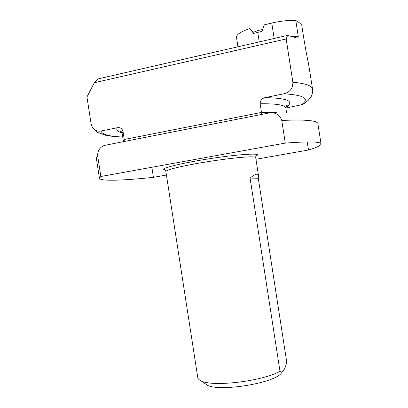 <?xml version="1.0" encoding="UTF-8"?>
<svg xmlns="http://www.w3.org/2000/svg" width="408" height="408" viewBox="0 0 408 408"><rect width="100%" height="100%" fill="white"/><g stroke="black" fill="none" stroke-linecap="round" stroke-linejoin="round"><path stroke-width="0.61" d="M286.166 38.959L94.284 82.727L97.884 78.943L287.594 35.389L297.085 38.036C297.82 38.306 298.207 37.73 298.248 36.312L295.8 20.502C298.544 21.945 300.523 23.521 301.747 25.23L302.858 32.436C304.434 42.672 306.841 56.212 308.601 64.143L312.564 89.163C312.13 85.762 305.567 83.451 292.868 82.227L286.166 38.959L287.594 35.389M237.956 46.787L236.477 37.255C236.37 34.547 240.781 31.656 249.711 28.58L253.659 32.252C255.984 31.105 258.978 30.192 262.64 29.504M249.711 28.58L253.638 33.415L261.967 31.375L264.318 24.822L271.769 23.057C280.877 20.971 288.89 20.12 295.8 20.502M306.464 101.878L302.731 104.514L285.855 108.033M285.875 106.962L287.232 105.341C286.691 104.831 286.232 105.743 285.86 108.089C285.35 105.055 276.777 103.607 260.141 103.749C260.212 100.455 261.87 98.41 265.124 97.619L284.024 93.774C289.981 92.203 292.929 88.352 292.868 82.227M260.141 103.749L261.482 112.429L276.349 112.628M123.002 131.345L122.145 133.436L123.379 141.403L124.261 139.475L123.002 131.345C122.043 128.464 120.125 127.255 117.259 127.719L101.087 131.009C101.954 134.472 109.16 136.471 122.701 137.001M100.853 176.506L285.279 143.101C308.851 141.321 320.775 141.596 321.04 143.927L317.919 123.752C317.506 120.498 305.459 119.401 281.775 120.452C279.643 114.572 275.39 112.078 269.01 112.975L104.499 145.401C99.894 147.115 97.609 150.562 97.639 155.744L96.314 158.054L99.44 178.23L100.853 176.506L97.639 155.744M281.775 120.452L285.279 143.101M307.255 141.928L308.504 150.006L255.959 159.268M151.852 167.27L153.408 177.332L166.423 175.037M122.721 137.144C116.102 136.828 110.435 136.211 105.723 135.288L98.486 132.763C97.711 132.896 95.712 131.167 92.489 127.587L91.163 124.17L86.96 96.997L94.284 82.727M92.489 127.587C94.733 130.504 97.599 131.646 101.087 131.009M113.929 136.573L119.314 136.991M153.408 177.332C123.364 180.555 100.057 181.402 99.44 178.23M261.921 114.342L261.482 112.429L124.261 139.475L124.19 141.367M321.04 143.927C321.009 145.457 316.832 147.482 308.504 150.006M165.281 170.269L163.261 169.56C162.506 167.8 183.707 162.7 209.845 158.666C235.982 154.612 257.759 153.056 257.606 154.953L255.893 156.249M279.995 371.336L250.079 178.072C255.26 173.91 258.06 173.079 258.488 175.588L258.274 178.24L286.702 361.845C286.008 365.44 285.095 368.123 283.963 369.893L283.05 370.908L279.995 371.336C262.094 381.429 211.283 387.279 200.802 380.684C198.961 379.761 197.946 378.685 197.758 377.461L165.872 171.488C165.011 169.83 164.144 169.187 163.261 169.56M205.117 383.683L207.035 385.019C218.045 392.073 272.605 383.627 281.01 373.57L282.458 371.683M250.079 178.072L258.274 178.24M254.414 33.201L253.659 32.252M300.813 105.086C310.401 98.94 304.807 95.171 284.024 93.774M265.124 97.619C288.191 98.16 295.091 101.424 285.824 107.406M257.754 32.36L259.233 41.902M271.769 23.057L274.156 38.474M291.817 36.373L298.248 36.312M121.972 132.758C117.565 131.616 115.994 129.938 117.259 127.719M258.488 175.588L255.699 157.58C255.556 156.891 252.593 156.697 246.815 156.988C235.645 157.575 214.032 160.395 195.789 163.69C176.511 167.29 166.541 169.886 165.872 171.488M285.86 108.089L286.533 112.44M122.145 133.436C121.574 131.677 120.865 130.942 120.023 131.228L121.788 132.35M302.731 104.514L308.137 100.383L310.631 97.42C312.946 94.151 312.834 89.219 312.564 89.163M281.01 373.57L283.055 370.908M207.035 385.019L200.802 380.684M255.699 157.58C255.622 156.188 256.26 155.315 257.606 154.953"/></g></svg>
